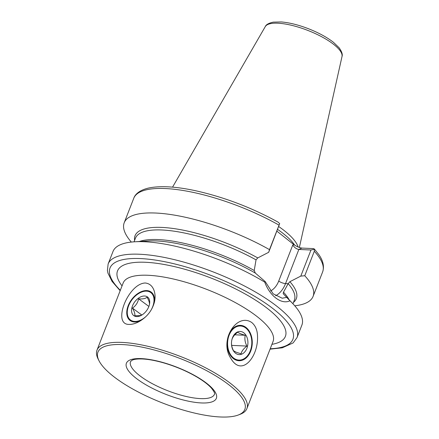 <?xml version="1.0" encoding="UTF-8"?>
<svg xmlns="http://www.w3.org/2000/svg" width="439" height="439" viewBox="0 0 439 439"><rect width="100%" height="100%" fill="white"/><g stroke="black" fill="none" stroke-linecap="round" stroke-linejoin="round"><path stroke-width="0.66" d="M145.216 282.996C149.628 283.462 152.629 286.135 154.232 291.013C155.269 294.371 155.346 298.01 154.473 301.933C152.262 310.23 147.301 316.695 139.591 321.321C135.81 323.472 132.304 324.503 129.066 324.416C111.945 324.712 128.023 283.627 145.216 282.996M238.251 415.02L240.177 414.29A80.447 24.403 -158.7 0 0 246.894 408.572A80.447 24.403 -158.7 0 0 207.005 368.557A80.447 24.403 -158.7 0 0 122.053 342.415A80.447 24.403 -158.7 0 0 96.997 350.124A80.447 24.403 -158.7 0 0 98.073 358.888L98.995 360.721A78.839 23.915 -158.7 0 0 162.704 403.057A78.839 23.915 -158.7 0 0 238.251 415.02A78.839 23.915 -158.7 0 0 215.862 375.938A78.839 23.915 -158.7 0 0 122.492 344.582A78.839 23.915 -158.7 0 0 98.995 360.721M257.523 336.34C258.428 356.912 241.499 377.677 230.629 357.988C219.061 340.56 236.621 312.31 251.739 322.5C255.465 325.595 257.397 330.205 257.523 336.34M276.91 231.172L293.817 244.572C296.769 246.597 299.486 247.766 301.955 248.079L313.342 248.595L314.269 249.226L314.308 251.245L304.759 275.741L300.803 276.098L289.888 281.701L288.165 283.638L283.49 292.176L283.171 293.68L292.39 303.212A101.36 30.746 21.3 0 1 301.884 325.112L297.011 337.607L293.131 342.919L282.277 347.809L270.062 349.159M279.05 225.147L279.687 223.627L278.09 222.134C251.635 207.565 224.011 197.073 195.218 190.652C175.605 186.482 160.032 185.62 148.492 188.062C138.883 190.345 134.949 194.707 133.758 198.263A101.36 30.746 21.3 0 1 279.05 225.147L269.502 249.643A101.36 30.746 21.3 0 0 124.204 222.76L133.758 198.263M314.308 251.245A101.36 30.746 21.3 0 1 322.632 271.906C324.448 266.429 323.137 260.601 318.687 254.417L314.22 248.858L314.269 249.226L310.971 250.011L298.849 249.456C296.506 249.089 294.481 247.612 292.769 245.033L293.817 244.572M304.759 275.741A101.36 30.746 21.3 0 1 313.078 296.402A101.36 30.746 21.3 0 1 294.772 305.796M131.321 242.07A101.36 30.746 21.3 0 1 124.204 222.76M297.011 337.607A101.36 30.746 21.3 0 0 213.744 272.142A101.36 30.746 21.3 0 0 108.137 263.971L113.01 251.47A101.36 30.746 21.3 0 1 134.822 241.779A101.36 30.746 21.3 0 1 264.75 282.14L265.255 281.629L255.333 273.074L254.23 270.517L256.03 259.85L257.753 257.918L268.668 252.31L269.502 249.643M283.171 293.68L289.949 300.792A101.36 30.746 21.3 0 1 292.39 303.212M289.949 300.792C281.629 304.88 269.864 296.177 264.75 282.14M278.716 226.546A71.513 21.692 21.3 0 1 298.152 247.02M279.687 223.627L268.668 252.31M300.803 276.098L310.971 250.011M265.255 281.629L273.151 293.817L282.2 298.213L286.557 297.401M154.232 302.894A17.697 11.255 -53.5 0 0 151.164 292.067A17.697 11.255 -53.5 0 0 146.763 290.58A17.697 11.255 -53.5 0 0 129.659 302.581A17.697 11.255 -53.5 0 0 130.103 320.514A17.697 11.255 -53.5 0 0 140.979 320.475M245.824 327.318A17.697 12.555 92.6 0 0 240.506 325.354A17.697 12.555 92.6 0 0 227.155 342.464A17.697 12.555 92.6 0 0 238.898 360.715A17.697 12.555 92.6 0 0 251.761 347.49A17.697 12.555 92.6 0 0 245.824 327.318M138.318 316.442A11.584 7.37 -53.5 0 0 141.61 315.175A11.584 7.37 -53.5 0 0 149.419 304.628A11.584 7.37 -53.5 0 0 142.96 296.133A11.584 7.37 -53.5 0 0 131.848 307.959A11.584 7.37 -53.5 0 0 138.318 316.442M149.359 304.88C149.809 303.245 149.046 300.693 147.065 297.225C145.452 298.652 142.637 299.189 138.609 298.833C137.78 302.789 135.728 305.879 132.452 308.101C134.416 311.525 135.185 314.077 134.751 315.756L139.904 315.636L142.006 314.944M150.561 310.966A17.055 10.849 -53.5 0 0 152.552 294.492A17.055 10.849 -53.5 0 0 139.196 293.208A17.055 10.849 -53.5 0 0 127.705 308.732A17.055 10.849 -53.5 0 0 137.226 321.238A17.055 10.849 -53.5 0 0 145.978 316.492M141.819 315.032L132.452 308.101M148.876 306.433L138.609 298.833M237.192 354.169A11.584 8.22 92.6 0 0 247.739 340.22A11.584 8.22 92.6 0 0 234.168 334.716A11.584 8.22 92.6 0 0 237.192 354.169M236.253 352.248L241.071 353.823C241.637 351.205 243.59 348.621 246.932 346.075C245.006 342.442 244.446 338.842 245.253 335.27C241.368 334.189 238.854 333.168 237.713 332.213C234.404 334.71 232.451 337.295 231.852 339.962C231.035 343.468 231.594 347.073 233.532 350.766L236.253 352.248M236.006 359.426A17.055 12.1 92.6 0 0 251.536 338.886A17.055 12.1 92.6 0 0 231.556 330.786A17.055 12.1 92.6 0 0 236.006 359.426M234.794 334.792L245.253 335.27M231.649 345.383L246.932 346.075M246.894 408.572L273.069 341.438A80.447 24.403 -158.7 0 0 233.18 301.423A80.447 24.403 -158.7 0 0 148.223 275.28A80.447 24.403 -158.7 0 0 123.172 282.996L96.997 350.124M130.531 361.555A45.047 13.664 -158.7 0 0 167.539 390.655A45.047 13.664 -158.7 0 0 214.473 394.282C215.137 393.585 214.089 391.5 211.346 388.016C208.273 384.619 203.564 381.014 197.221 377.2C187.612 371.542 176.972 366.927 165.311 363.36C156.553 360.748 148.925 359.289 142.417 358.976C137.5 358.817 134.071 359.234 132.123 360.21L130.531 361.555M288.165 283.638A85.27 25.868 21.3 0 1 294.36 300.122L292.934 303.777M289.888 281.701A86.56 26.258 21.3 0 1 293.493 302.345M283.49 292.176A85.27 25.868 21.3 0 1 289.252 299.963M134.597 240.396A86.56 26.258 21.3 0 1 173.893 228.582A86.56 26.258 21.3 0 1 257.753 257.918M134.038 241.829L135.464 238.174A85.27 25.868 21.3 0 1 256.03 259.85M139.333 241.516A85.27 25.868 21.3 0 1 254.23 270.517M134.822 241.779L148.387 240.984A86.56 26.258 21.3 0 1 255.333 273.074M342.003 56.549C342.799 54.535 341.822 51.599 339.084 47.736L333.448 42.314C326.907 37.222 318.56 32.689 308.414 28.711C298.454 24.886 289.427 22.636 281.322 21.95L273.349 22.126C268.75 23.102 266.056 24.606 265.266 26.625A41.228 12.506 21.3 0 1 307.964 30.478A41.228 12.506 21.3 0 1 342.003 56.549L299.36 247.486M277.602 229.399A71.513 21.692 21.3 0 1 294.701 245.181M120.319 290.311A98.144 29.77 21.3 0 1 148.777 259.224A98.144 29.77 21.3 0 1 270.309 306.609A98.144 29.77 21.3 0 1 270.215 348.758M122.042 285.893A90.099 27.333 21.3 0 1 211.389 278.183A90.099 27.333 21.3 0 1 271.939 344.335M270.523 290.991A20.754 14.728 92.6 0 0 278.721 281.064L292.769 245.033M301.955 248.079L298.849 249.456L285.537 283.594A25.901 18.378 -87.4 0 1 275.637 295.809M288.138 283.715L285.537 283.594A5.147 1.564 -158.7 0 1 278.721 281.064M141.451 358.614A48.268 14.641 -158.7 0 0 156.932 390.523A48.268 14.641 -158.7 0 0 215.779 393.196A48.268 14.641 -158.7 0 0 141.451 358.614M313.078 296.402L322.632 271.906M265.266 26.625L172.549 187.146M108.137 263.971L107.401 270.506L107.939 273.118L112.082 281.454L120.16 290.711M123.172 282.996L123.244 282.7"/></g></svg>
